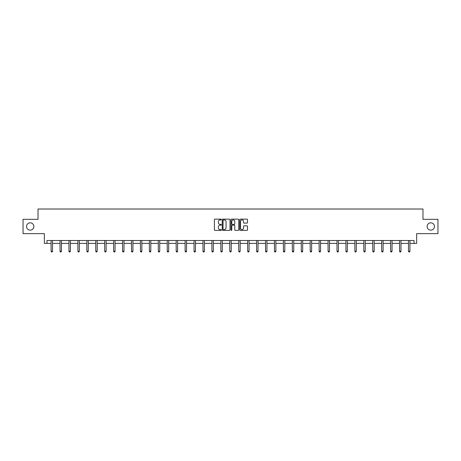 <?xml version="1.0" encoding="UTF-8"?>
<svg xmlns="http://www.w3.org/2000/svg" width="461" height="461" viewBox="0 0 461 461"><rect width="100%" height="100%" fill="white"/><g stroke="black" fill="none" stroke-linecap="round" stroke-linejoin="round"><path stroke-width="0.69" d="M427.122 226.484A3.665 3.665 0 0 0 430.793 230.148A3.665 3.665 0 0 0 434.458 226.484A3.665 3.665 0 0 0 430.793 222.819A3.665 3.665 0 0 0 427.122 226.484M26.542 226.484A3.665 3.665 0 0 0 30.207 230.148A3.665 3.665 0 0 0 33.878 226.484A3.665 3.665 0 0 0 30.207 222.819A3.665 3.665 0 0 0 26.542 226.484M221.338 219.54A0.392 0.392 0 0 0 220.94 219.142L214.97 219.142A0.565 0.565 0 0 0 214.405 219.707L214.405 229.826A0.565 0.565 0 0 0 214.97 230.391L220.94 230.391A0.392 0.392 0 0 0 221.338 229.993A0.392 0.392 0 0 0 220.94 229.601L220.168 229.601A1.798 1.798 0 0 1 218.37 227.803L218.37 226.962A1.798 1.798 0 0 1 220.168 225.158L220.94 225.158A0.392 0.392 0 0 0 221.338 224.766A0.392 0.392 0 0 0 220.94 224.374L220.168 224.374A1.798 1.798 0 0 1 218.37 222.577L218.37 221.729A1.798 1.798 0 0 1 220.168 219.932L220.94 219.932A0.392 0.392 0 0 0 221.338 219.54M46.964 243.379L46.964 240.515L414.036 240.515L414.036 243.379L416.646 243.379L416.646 233.646L437.95 233.646L437.95 219.327L422.973 219.327L422.973 209.017L38.027 209.017L38.027 219.327L23.05 219.327L23.05 233.646L44.354 233.646L44.354 243.379L51.085 243.379M246.929 223.107A0.565 0.565 0 0 0 247.494 222.548L247.494 219.707A0.565 0.565 0 0 0 246.929 219.142L240.296 219.142A0.565 0.565 0 0 0 239.732 219.707L239.732 229.826A0.565 0.565 0 0 0 240.296 230.391L246.929 230.391A0.565 0.565 0 0 0 247.494 229.826L247.494 226.397A0.565 0.565 0 0 0 246.929 225.832L244.094 225.832A0.565 0.565 0 0 0 243.529 226.397L243.529 228.097A1.504 1.504 0 0 1 242.025 229.601A1.504 1.504 0 0 1 240.521 228.097L240.521 221.436A1.504 1.504 0 0 1 242.025 219.932A1.504 1.504 0 0 1 243.529 221.436L243.529 222.548A0.565 0.565 0 0 0 244.094 223.107L246.929 223.107M230.01 219.707A0.565 0.565 0 0 0 229.445 219.142L222.813 219.142A0.565 0.565 0 0 0 222.248 219.707L222.248 229.826A0.565 0.565 0 0 0 222.813 230.391L229.445 230.391A0.565 0.565 0 0 0 230.01 229.826L230.01 219.707M231.555 219.142L238.187 219.142A0.565 0.565 0 0 1 238.752 219.707L238.752 229.826A0.565 0.565 0 0 1 238.187 230.391L235.346 230.391A0.565 0.565 0 0 1 234.787 229.826L234.787 225.723A0.565 0.565 0 0 0 234.223 225.158L232.344 225.158A0.565 0.565 0 0 0 231.779 225.723L231.779 229.993A0.392 0.392 0 0 1 231.387 230.391A0.392 0.392 0 0 1 230.99 229.993L230.99 219.707A0.565 0.565 0 0 1 231.555 219.142M52.519 243.379L60.022 243.379M61.451 243.379L68.954 243.379M70.389 243.379L77.892 243.379M79.321 243.379L86.824 243.379M88.258 243.379L95.761 243.379M97.19 243.379L104.693 243.379M106.128 243.379L113.631 243.379M115.06 243.379L122.563 243.379M123.997 243.379L131.5 243.379M132.929 243.379L140.438 243.379M141.867 243.379L149.37 243.379M150.805 243.379L158.307 243.379M159.737 243.379L167.239 243.379M168.674 243.379L176.177 243.379M177.606 243.379L185.109 243.379M186.544 243.379L194.046 243.379M195.476 243.379L202.978 243.379M204.413 243.379L211.916 243.379M213.345 243.379L220.848 243.379M222.283 243.379L229.785 243.379M231.215 243.379L238.717 243.379M240.152 243.379L247.655 243.379M249.084 243.379L256.587 243.379M258.022 243.379L265.524 243.379M266.954 243.379L274.456 243.379M275.891 243.379L283.394 243.379M284.823 243.379L292.326 243.379M293.761 243.379L301.264 243.379M302.693 243.379L310.195 243.379M311.63 243.379L319.133 243.379M320.562 243.379L328.071 243.379M329.5 243.379L337.003 243.379M338.437 243.379L345.94 243.379M347.369 243.379L354.872 243.379M356.307 243.379L363.81 243.379M365.239 243.379L372.742 243.379M374.176 243.379L381.679 243.379M383.108 243.379L390.611 243.379M392.046 243.379L399.549 243.379M400.978 243.379L408.481 243.379M409.915 243.379L414.036 243.379M223.429 219.932A0.392 0.392 0 0 0 223.038 220.323L223.038 229.209A0.392 0.392 0 0 0 223.429 229.601L224.248 229.601A1.798 1.798 0 0 0 226.046 227.803L226.046 221.729A1.798 1.798 0 0 0 224.248 219.932L223.429 219.932M234.787 221.464A1.504 1.504 0 0 0 233.283 219.96A1.504 1.504 0 0 0 231.779 221.464L231.779 223.81A0.565 0.565 0 0 0 232.344 224.374L234.223 224.374A0.565 0.565 0 0 0 234.787 223.81L234.787 221.464M52.594 240.515L52.56 240.602A0.57 0.57 0 0 0 52.519 240.815L52.519 251.239L51.085 251.239L51.085 240.815A0.57 0.57 0 0 0 51.044 240.602L51.01 240.515M52.519 251.239L52.087 251.983L51.517 251.983L51.085 251.239M61.526 240.515L61.492 240.602A0.57 0.57 0 0 0 61.451 240.815L61.451 251.239L60.022 251.239L60.022 240.815A0.57 0.57 0 0 0 59.982 240.602L59.947 240.515M61.451 251.239L61.025 251.983L60.449 251.983L60.022 251.239M70.464 240.515L70.429 240.602A0.57 0.57 0 0 0 70.389 240.815L70.389 251.239L68.954 251.239L68.954 240.815A0.57 0.57 0 0 0 68.914 240.602L68.879 240.515M70.389 251.239L69.957 251.983L69.386 251.983L68.954 251.239M79.396 240.515L79.367 240.602A0.57 0.57 0 0 0 79.321 240.815L79.321 251.239L77.892 251.239L77.892 240.815A0.57 0.57 0 0 0 77.851 240.602L77.817 240.515M79.321 251.239L78.894 251.983L78.318 251.983L77.892 251.239M88.333 240.515L88.299 240.602A0.57 0.57 0 0 0 88.258 240.815L88.258 251.239L86.824 251.239L86.824 240.815A0.57 0.57 0 0 0 86.783 240.602L86.749 240.515M88.258 251.239L87.826 251.983L87.256 251.983L86.824 251.239M97.265 240.515L97.236 240.602A0.57 0.57 0 0 0 97.19 240.815L97.19 251.239L95.761 251.239L95.761 240.815A0.57 0.57 0 0 0 95.721 240.602L95.686 240.515M97.19 251.239L96.764 251.983L96.188 251.983L95.761 251.239M106.203 240.515L106.168 240.602A0.57 0.57 0 0 0 106.128 240.815L106.128 251.239L104.693 251.239L104.693 240.815A0.57 0.57 0 0 0 104.653 240.602L104.618 240.515M106.128 251.239L105.696 251.983L105.125 251.983L104.693 251.239M115.135 240.515L115.106 240.602A0.57 0.57 0 0 0 115.06 240.815L115.06 251.239L113.631 251.239L113.631 240.815A0.57 0.57 0 0 0 113.59 240.602L113.556 240.515M115.06 251.239L114.633 251.983L114.057 251.983L113.631 251.239M124.072 240.515L124.038 240.602A0.57 0.57 0 0 0 123.997 240.815L123.997 251.239L122.563 251.239L122.563 240.815A0.57 0.57 0 0 0 122.522 240.602L122.488 240.515M123.997 251.239L123.565 251.983L122.995 251.983L122.563 251.239M133.01 240.515L132.975 240.602A0.57 0.57 0 0 0 132.929 240.815L132.929 251.239L131.5 251.239L131.5 240.815A0.57 0.57 0 0 0 131.46 240.602L131.425 240.515M132.929 251.239L132.503 251.983L131.932 251.983L131.5 251.239M141.942 240.515L141.907 240.602A0.57 0.57 0 0 0 141.867 240.815L141.867 251.239L140.438 251.239L140.438 240.815A0.57 0.57 0 0 0 140.392 240.602L140.357 240.515M141.867 251.239L141.435 251.983L140.864 251.983L140.438 251.239M150.88 240.515L150.845 240.602A0.57 0.57 0 0 0 150.805 240.815L150.805 251.239L149.37 251.239L149.37 240.815A0.57 0.57 0 0 0 149.329 240.602L149.295 240.515M150.805 251.239L150.372 251.983L149.802 251.983L149.37 251.239M159.811 240.515L159.777 240.602A0.57 0.57 0 0 0 159.737 240.815L159.737 251.239L158.307 251.239L158.307 240.815A0.57 0.57 0 0 0 158.261 240.602L158.232 240.515M159.737 251.239L159.304 251.983L158.734 251.983L158.307 251.239M168.749 240.515L168.714 240.602A0.57 0.57 0 0 0 168.674 240.815L168.674 251.239L167.239 251.239L167.239 240.815A0.57 0.57 0 0 0 167.199 240.602L167.164 240.515M168.674 251.239L168.242 251.983L167.671 251.983L167.239 251.239M177.681 240.515L177.646 240.602A0.57 0.57 0 0 0 177.606 240.815L177.606 251.239L176.177 251.239L176.177 240.815A0.57 0.57 0 0 0 176.131 240.602L176.102 240.515M177.606 251.239L177.18 251.983L176.603 251.983L176.177 251.239M186.619 240.515L186.584 240.602A0.57 0.57 0 0 0 186.544 240.815L186.544 251.239L185.109 251.239L185.109 240.815A0.57 0.57 0 0 0 185.068 240.602L185.034 240.515M186.544 251.239L186.111 251.983L185.541 251.983L185.109 251.239M195.55 240.515L195.516 240.602A0.57 0.57 0 0 0 195.476 240.815L195.476 251.239L194.046 251.239L194.046 240.815A0.57 0.57 0 0 0 194 240.602L193.972 240.515M195.476 251.239L195.049 251.983L194.473 251.983L194.046 251.239M204.488 240.515L204.454 240.602A0.57 0.57 0 0 0 204.413 240.815L204.413 251.239L202.978 251.239L202.978 240.815A0.57 0.57 0 0 0 202.938 240.602L202.903 240.515M204.413 251.239L203.981 251.983L203.41 251.983L202.978 251.239M213.42 240.515L213.385 240.602A0.57 0.57 0 0 0 213.345 240.815L213.345 251.239L211.916 251.239L211.916 240.815A0.57 0.57 0 0 0 211.876 240.602L211.841 240.515M213.345 251.239L212.919 251.983L212.342 251.983L211.916 251.239M222.358 240.515L222.323 240.602A0.57 0.57 0 0 0 222.283 240.815L222.283 251.239L220.848 251.239L220.848 240.815A0.57 0.57 0 0 0 220.807 240.602L220.773 240.515M222.283 251.239L221.85 251.983L221.28 251.983L220.848 251.239M231.289 240.515L231.255 240.602A0.57 0.57 0 0 0 231.215 240.815L231.215 251.239L229.785 251.239L229.785 240.815A0.57 0.57 0 0 0 229.745 240.602L229.711 240.515M231.215 251.239L230.788 251.983L230.212 251.983L229.785 251.239M240.227 240.515L240.193 240.602A0.57 0.57 0 0 0 240.152 240.815L240.152 251.239L238.717 251.239L238.717 240.815A0.57 0.57 0 0 0 238.677 240.602L238.642 240.515M240.152 251.239L239.72 251.983L239.15 251.983L238.717 251.239M249.159 240.515L249.124 240.602A0.57 0.57 0 0 0 249.084 240.815L249.084 251.239L247.655 251.239L247.655 240.815A0.57 0.57 0 0 0 247.615 240.602L247.58 240.515M249.084 251.239L248.658 251.983L248.081 251.983L247.655 251.239M258.097 240.515L258.062 240.602A0.57 0.57 0 0 0 258.022 240.815L258.022 251.239L256.587 251.239L256.587 240.815A0.57 0.57 0 0 0 256.547 240.602L256.512 240.515M258.022 251.239L257.59 251.983L257.019 251.983L256.587 251.239M267.028 240.515L267 240.602A0.57 0.57 0 0 0 266.954 240.815L266.954 251.239L265.524 251.239L265.524 240.815A0.57 0.57 0 0 0 265.484 240.602L265.45 240.515M266.954 251.239L266.527 251.983L265.951 251.983L265.524 251.239M275.966 240.515L275.932 240.602A0.57 0.57 0 0 0 275.891 240.815L275.891 251.239L274.456 251.239L274.456 240.815A0.57 0.57 0 0 0 274.416 240.602L274.381 240.515M275.891 251.239L275.459 251.983L274.889 251.983L274.456 251.239M284.898 240.515L284.869 240.602A0.57 0.57 0 0 0 284.823 240.815L284.823 251.239L283.394 251.239L283.394 240.815A0.57 0.57 0 0 0 283.354 240.602L283.319 240.515M284.823 251.239L284.397 251.983L283.82 251.983L283.394 251.239M293.836 240.515L293.801 240.602A0.57 0.57 0 0 0 293.761 240.815L293.761 251.239L292.326 251.239L292.326 240.815A0.57 0.57 0 0 0 292.286 240.602L292.251 240.515M293.761 251.239L293.329 251.983L292.758 251.983L292.326 251.239M302.768 240.515L302.739 240.602A0.57 0.57 0 0 0 302.693 240.815L302.693 251.239L301.264 251.239L301.264 240.815A0.57 0.57 0 0 0 301.223 240.602L301.189 240.515M302.693 251.239L302.266 251.983L301.696 251.983L301.264 251.239M311.705 240.515L311.671 240.602A0.57 0.57 0 0 0 311.63 240.815L311.63 251.239L310.195 251.239L310.195 240.815A0.57 0.57 0 0 0 310.155 240.602L310.12 240.515M311.63 251.239L311.198 251.983L310.628 251.983L310.195 251.239M320.643 240.515L320.608 240.602A0.57 0.57 0 0 0 320.562 240.815L320.562 251.239L319.133 251.239L319.133 240.815A0.57 0.57 0 0 0 319.093 240.602L319.058 240.515M320.562 251.239L320.136 251.983L319.565 251.983L319.133 251.239M329.575 240.515L329.54 240.602A0.57 0.57 0 0 0 329.5 240.815L329.5 251.239L328.071 251.239L328.071 240.815A0.57 0.57 0 0 0 328.025 240.602L327.99 240.515M329.5 251.239L329.068 251.983L328.497 251.983L328.071 251.239M338.512 240.515L338.478 240.602A0.57 0.57 0 0 0 338.437 240.815L338.437 251.239L337.003 251.239L337.003 240.815A0.57 0.57 0 0 0 336.962 240.602L336.928 240.515M338.437 251.239L338.005 251.983L337.435 251.983L337.003 251.239M347.444 240.515L347.41 240.602A0.57 0.57 0 0 0 347.369 240.815L347.369 251.239L345.94 251.239L345.94 240.815A0.57 0.57 0 0 0 345.894 240.602L345.865 240.515M347.369 251.239L346.943 251.983L346.367 251.983L345.94 251.239M356.382 240.515L356.347 240.602A0.57 0.57 0 0 0 356.307 240.815L356.307 251.239L354.872 251.239L354.872 240.815A0.57 0.57 0 0 0 354.832 240.602L354.797 240.515M356.307 251.239L355.875 251.983L355.304 251.983L354.872 251.239M365.314 240.515L365.279 240.602A0.57 0.57 0 0 0 365.239 240.815L365.239 251.239L363.81 251.239L363.81 240.815A0.57 0.57 0 0 0 363.764 240.602L363.735 240.515M365.239 251.239L364.812 251.983L364.236 251.983L363.81 251.239M374.251 240.515L374.217 240.602A0.57 0.57 0 0 0 374.176 240.815L374.176 251.239L372.742 251.239L372.742 240.815A0.57 0.57 0 0 0 372.701 240.602L372.667 240.515M374.176 251.239L373.744 251.983L373.174 251.983L372.742 251.239M383.183 240.515L383.149 240.602A0.57 0.57 0 0 0 383.108 240.815L383.108 251.239L381.679 251.239L381.679 240.815A0.57 0.57 0 0 0 381.633 240.602L381.604 240.515M383.108 251.239L382.682 251.983L382.106 251.983L381.679 251.239M392.121 240.515L392.086 240.602A0.57 0.57 0 0 0 392.046 240.815L392.046 251.239L390.611 251.239L390.611 240.815A0.57 0.57 0 0 0 390.571 240.602L390.536 240.515M392.046 251.239L391.614 251.983L391.043 251.983L390.611 251.239M401.053 240.515L401.018 240.602A0.57 0.57 0 0 0 400.978 240.815L400.978 251.239L399.549 251.239L399.549 240.815A0.57 0.57 0 0 0 399.508 240.602L399.474 240.515M400.978 251.239L400.551 251.983L399.975 251.983L399.549 251.239M409.99 240.515L409.956 240.602A0.57 0.57 0 0 0 409.915 240.815L409.915 251.239L408.481 251.239L408.481 240.815A0.57 0.57 0 0 0 408.44 240.602L408.406 240.515M409.915 251.239L409.483 251.983L408.913 251.983L408.481 251.239"/></g></svg>

